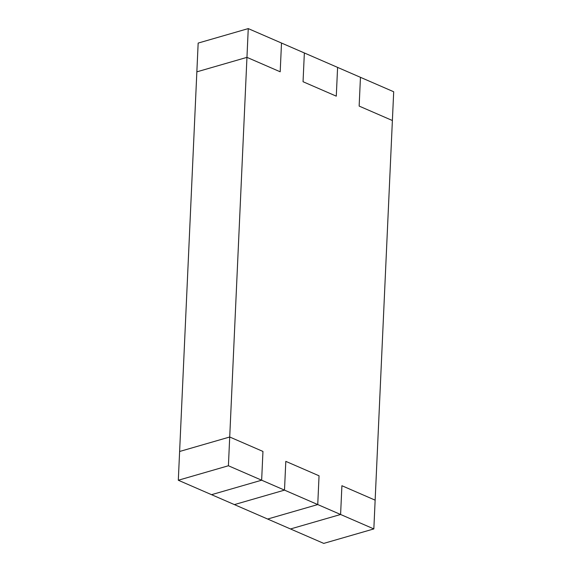 <?xml version="1.0" encoding="UTF-8"?>
<svg xmlns="http://www.w3.org/2000/svg" width="572" height="572" viewBox="0 0 572 572"><rect width="100%" height="100%" fill="white"/><g stroke="black" fill="none" stroke-linecap="round" stroke-linejoin="round"><path stroke-width="0.86" d="M179.615 451.48L196.854 71.843L246.954 57.357L280.194 71.793L281.503 43.036L304.354 52.96L303.046 81.724L336.286 96.16L337.594 67.396L360.453 77.32L359.144 106.085L392.385 120.52L373.838 528.921L228.407 465.758L246.954 57.357L280.194 71.793L281.503 43.036L248.255 28.6L246.954 57.357L280.194 71.793L281.503 43.036L304.354 52.96L303.046 81.724L336.286 96.16L337.594 67.396L304.354 52.96L303.046 81.724L336.286 96.16L337.594 67.396L360.453 77.32L359.144 106.085L392.385 120.52L393.693 91.756L360.453 77.32L359.144 106.085L392.385 120.52L373.838 528.921L340.597 514.485L341.906 485.721L375.146 500.157L341.906 485.721L375.146 500.157L341.906 485.721L340.597 514.485L284.498 490.125L285.807 461.361L319.047 475.797L317.746 504.561L267.646 519.04L211.547 494.68L261.647 480.201L228.407 465.758L229.715 437.001L262.956 451.437L261.647 480.201L211.547 494.68L178.307 480.244L228.407 465.758L178.307 480.244L179.615 451.48L229.715 437.001L262.956 451.437L261.647 480.201L284.498 490.125L285.807 461.361L319.047 475.797L317.746 504.561L267.646 519.04L317.746 504.561L319.047 475.797L317.746 504.561L267.646 519.04L234.406 504.604L284.498 490.125L285.807 461.361L319.047 475.797L285.807 461.361L284.498 490.125L234.406 504.604L211.547 494.68L261.647 480.201L262.956 451.437L261.647 480.201L211.547 494.68L178.307 480.244L179.615 451.48L229.715 437.001L246.954 57.357L280.194 71.793L281.503 43.036L248.255 28.6L246.954 57.357L196.854 71.843L246.954 57.357L196.854 71.843L198.162 43.079L248.255 28.6L198.162 43.079L179.615 451.48L229.715 437.001L262.956 451.437L229.715 437.001L179.615 451.48M290.497 528.964L267.646 519.04L290.497 528.964L340.597 514.485L341.906 485.721L340.597 514.485L290.497 528.964L340.597 514.485L290.497 528.964L323.745 543.4L373.838 528.921L323.745 543.4L290.497 528.964M234.406 504.604L284.498 490.125L234.406 504.604M393.693 91.756L360.453 77.32L359.144 106.085L392.385 120.52L393.693 91.756M337.594 67.396L304.354 52.96L303.046 81.724L336.286 96.16L337.594 67.396"/></g></svg>
